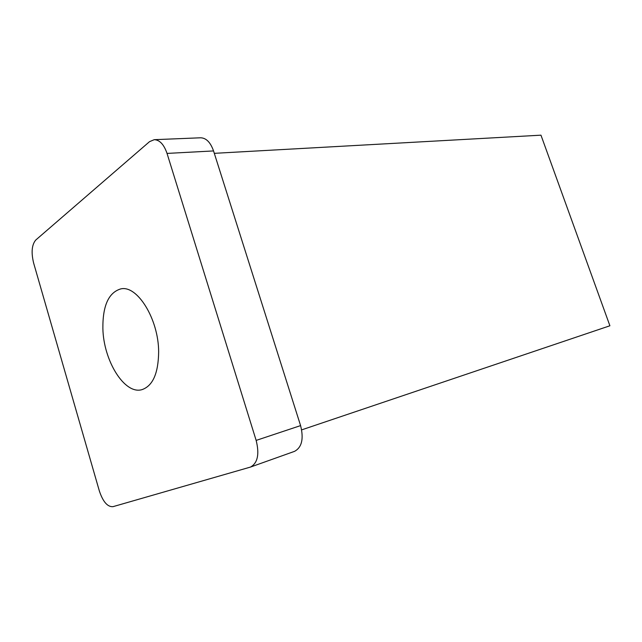 <?xml version="1.0" encoding="UTF-8"?>
<svg xmlns="http://www.w3.org/2000/svg" width="642" height="642" viewBox="0 0 642 642"><rect width="100%" height="100%" fill="white"/><g stroke="black" fill="none" stroke-linecap="round" stroke-linejoin="round"><path stroke-width="0.96" d="M102.872 328.343C102.68 305.728 108.618 292.583 120.696 288.924C137.139 284.719 158.598 319.01 158.646 351.816C158.373 373.323 152.796 385.938 141.938 389.654C124.476 394.91 103.41 360.459 102.872 328.343M99.358 490.986L33.641 263.084C31.073 252.458 31.787 244.771 35.767 240.02L149.522 141.665L154.232 139.683C159.681 139.908 163.951 144.482 167.032 153.414L256.15 440.404C259.577 454.215 257.683 463.107 250.476 467.071L112.976 506.666C107.519 507.011 102.985 501.779 99.358 490.986M154.232 139.683L200.665 137.789C206.226 137.99 210.52 142.372 213.545 150.934L300.584 425.606L256.15 440.404M250.476 467.071L294.526 451.358C301.868 447.402 303.891 438.815 300.584 425.606M214.308 153.334L540.965 135.173L609.9 325.775L301.668 429.867M213.545 150.934L167.032 153.414"/></g></svg>
